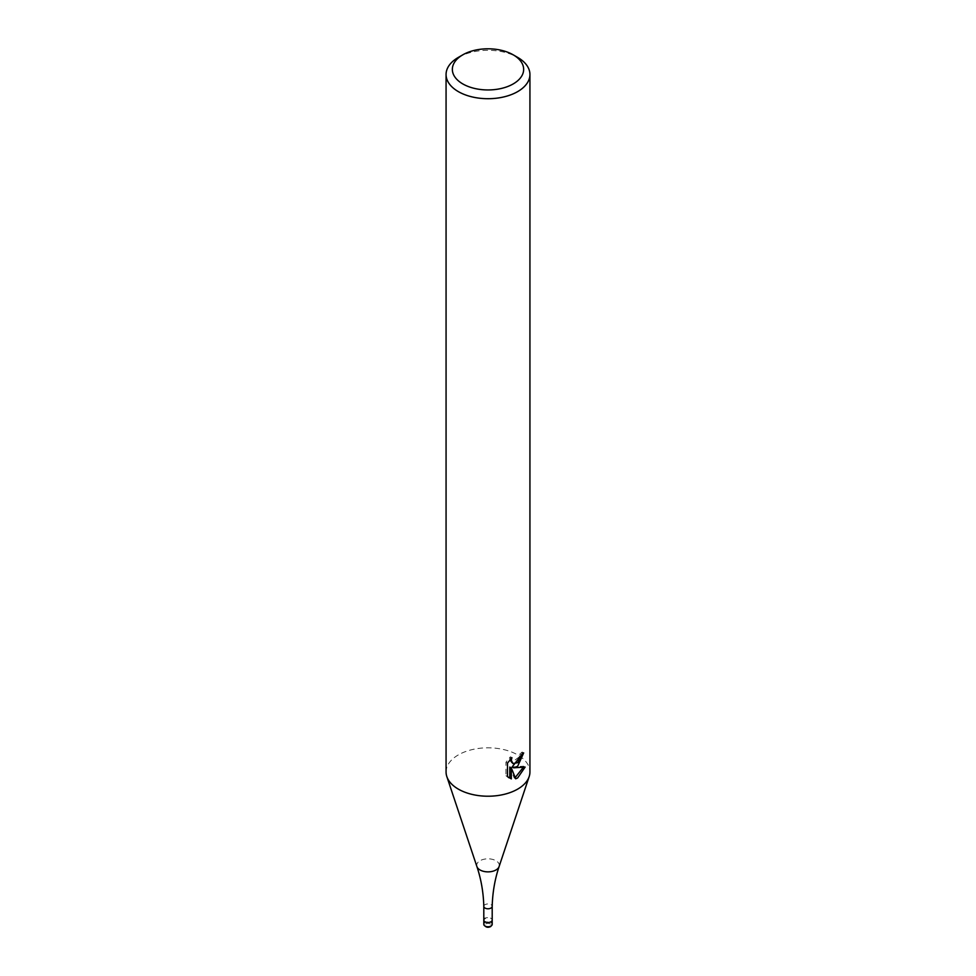 <?xml version="1.0" encoding="UTF-8"?>
<svg xmlns="http://www.w3.org/2000/svg" width="976" height="976" viewBox="0 0 976 976"><rect width="100%" height="100%" fill="white"/><g stroke="black" fill="none" stroke-linecap="round" stroke-linejoin="round"><path stroke-width="0.73" stroke-dasharray="4.88 3.66" d="M483.803 906.387L483.803 906.362A4.197 2.416 180 0 1 485.035 904.654A4.197 2.416 180 0 1 489.61 904.13A4.197 2.416 180 0 1 492.197 906.362L492.197 906.387M483.803 920.063A4.197 2.416 180 0 1 485.035 918.343A4.197 2.416 180 0 1 489.61 917.818A4.197 2.416 180 0 1 492.197 920.063A4.197 2.416 180 0 0 489.61 917.818A4.197 2.416 180 0 0 485.035 918.343M446.069 772.016A41.931 24.205 180 0 1 458.354 754.899A41.931 24.205 180 0 1 504.043 749.653A41.931 24.205 180 0 1 529.931 772.016M521.977 754.375L522.148 752.032A39.833 22.997 180 0 1 519.622 754.18L519.183 756.986L511.436 762.683M519.622 754.18L521.123 755.034M509.826 759.914L510.399 756.803L505.946 762.232L505.946 775.737L507.496 776.64M505.946 762.232L507.496 763.134M510.399 756.803L511.912 757.669M522.148 752.032L523.673 752.911M523.148 767.514L523.563 766.184L512.132 766.953M505.946 775.737L508.569 777.579M509.814 767.063L514.193 777.933L515.206 777.567M514.193 777.933L515.67 778.787M523.563 766.184L525.112 767.087M458.354 57.389A41.931 24.205 180 0 1 517.646 57.389M476.91 866.59A11.297 6.527 180 0 1 480.009 860.734A11.297 6.527 180 0 1 493.295 859.588A11.297 6.527 180 0 1 499.09 866.59M483.803 924.333A4.197 2.416 180 0 1 485.035 922.625A4.197 2.416 180 0 1 489.61 922.1A4.197 2.416 180 0 1 492.197 924.333M485.78 923.906A3.148 1.818 180 0 1 490.22 923.906A3.148 1.818 180 0 1 490.22 926.48A3.148 1.818 180 0 1 485.78 926.48A3.148 1.818 180 0 1 485.78 923.906M509.313 778.055L507.776 777.177"/><path stroke-width="1.46" d="M492.197 906.362A4.197 2.416 180 0 1 492.197 906.399A4.197 2.416 180 0 1 490.965 908.07A4.197 2.416 180 0 1 486.426 908.607A4.197 2.416 180 0 1 483.803 906.399A4.197 2.416 180 0 1 483.803 906.362M492.197 924.333L490.745 926.529C487.719 928.005 485.414 927.273 483.803 924.333A4.197 2.416 180 0 0 486.39 926.578A4.197 2.416 180 0 0 490.965 926.053A4.197 2.416 180 0 0 492.197 924.333L492.197 920.063A4.197 2.416 180 0 1 490.965 921.771A4.197 2.416 180 0 1 486.39 922.296A4.197 2.416 180 0 1 483.803 920.063A4.197 2.416 180 0 1 485.035 918.343M513.205 54.827L517.646 57.389A41.931 24.205 180 0 1 529.931 74.505L529.931 772.016A41.931 24.205 180 0 1 529.163 776.603A41.931 24.205 180 0 1 517.646 789.133A41.931 24.205 180 0 1 475.715 795.159A41.931 24.205 180 0 1 446.837 776.603A41.931 24.205 180 0 1 446.069 772.016L446.069 74.505A41.931 24.205 180 0 1 458.354 57.389L462.795 54.827A35.636 20.569 180 0 1 513.205 54.827A35.636 20.569 180 0 1 513.205 83.924A35.636 20.569 180 0 1 462.795 83.924A35.636 20.569 180 0 1 462.795 54.827L458.354 57.389M517.646 766.306L513.632 767.819L525.112 767.087L517.646 777.957L515.67 778.787L511.326 767.941L511.326 778.885L507.496 776.628L507.496 763.134L511.912 757.669L511.314 760.353L512.937 763.549L517.646 762.683L520.672 757.84L521.123 755.034A41.931 24.205 0 0 0 523.673 752.911L517.646 766.306M529.931 74.505A41.931 24.205 180 0 1 517.646 91.622A41.931 24.205 180 0 1 471.957 96.868A41.931 24.205 180 0 1 446.069 74.505M521.977 754.375L512.132 766.953L513.632 767.819M512.937 763.549L509.826 759.914M508.569 777.579L509.814 778.006L509.814 767.063L511.326 767.941M515.206 777.567L523.148 767.514M509.814 778.006L511.326 778.885M476.91 866.59A11.297 6.527 180 0 0 484.694 871.58A11.297 6.527 180 0 0 495.991 869.958A11.297 6.527 180 0 0 499.09 866.59C494.856 879.242 492.563 892.515 492.197 906.399L492.197 920.063A4.197 2.416 180 0 1 490.965 921.771A4.197 2.416 180 0 1 486.39 922.296A4.197 2.416 180 0 1 483.803 920.063L483.803 906.387C483.437 892.515 481.144 879.242 476.91 866.59L446.837 776.603M499.09 866.59L529.163 776.603M483.803 924.333L483.803 920.063"/></g></svg>
